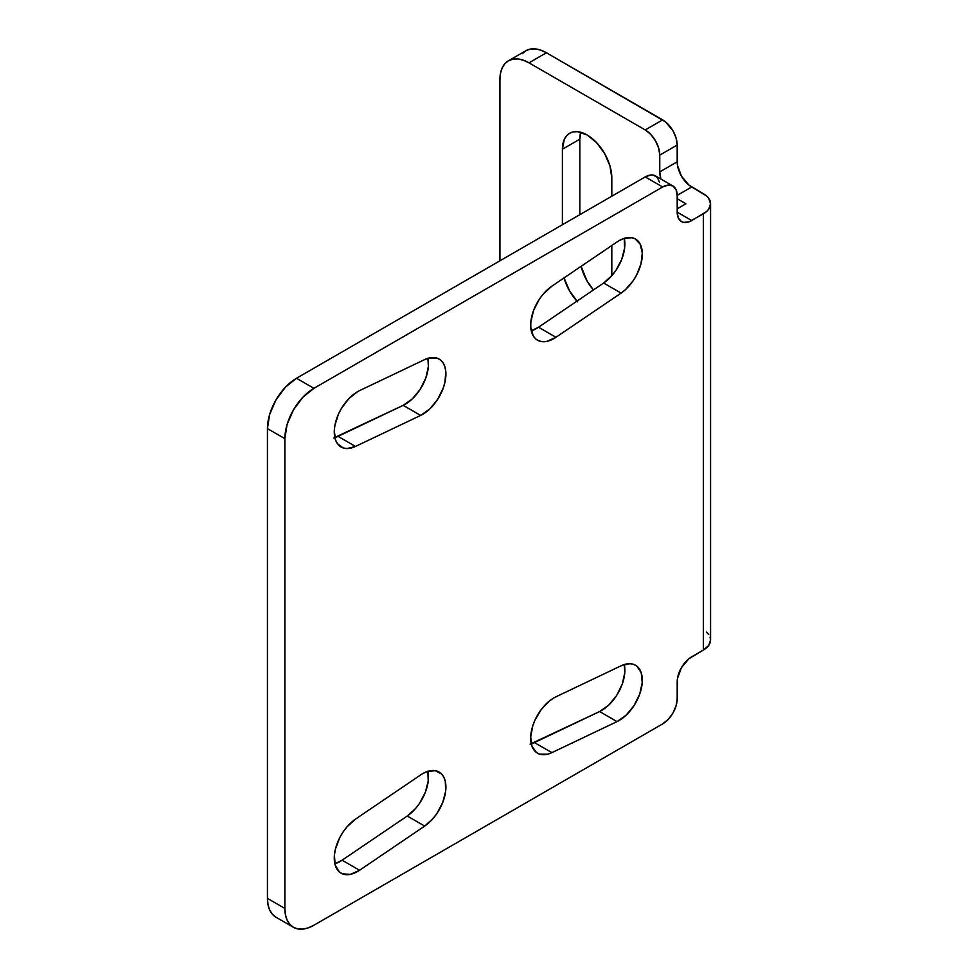 <?xml version="1.0" encoding="UTF-8"?>
<svg xmlns="http://www.w3.org/2000/svg" width="978" height="978" viewBox="0 0 978 978"><rect width="100%" height="100%" fill="white"/><g stroke="black" fill="none" stroke-linecap="round" stroke-linejoin="round"><path stroke-width="1.47" d="M334.867 437.631A32.873 18.985 120 0 0 338.058 436.371L355.491 446.445A32.873 18.985 -60 0 1 341.077 447.007A32.873 18.985 -60 0 1 336.041 420.662A32.873 18.985 -60 0 1 357.52 391.689L348.865 398.621L341.444 408.413L338.547 413.963L334.904 425.344L334.293 430.772L335.588 440.1L337.447 443.67L343.266 447.961L347.007 448.547L355.491 446.445L338.058 436.371L403.193 405.344L420.638 415.418L355.491 446.445L420.638 415.418L403.193 405.344A32.873 18.985 120 0 0 427.875 358.327L428.388 366.408L425.846 377.924L420.161 389.378L412.215 399L403.193 405.344L333.706 437.961M531.274 743.83A32.873 18.985 120 0 0 534.465 742.571L551.91 752.632A32.873 18.985 -60 0 1 537.497 753.194A32.873 18.985 -60 0 1 532.448 726.85A32.873 18.985 -60 0 1 553.927 697.876A32.873 18.985 -60 0 1 555.956 696.813L621.091 665.786A32.873 18.985 -60 0 1 635.504 665.223A32.873 18.985 -60 0 1 640.138 692.876A32.873 18.985 -60 0 1 617.045 721.605L551.91 752.632L534.465 742.571L599.6 711.544L617.045 721.605L599.6 711.544A32.873 18.985 120 0 0 624.282 664.527L624.795 672.595L622.252 684.123L616.58 695.566L608.622 705.199L599.6 711.544L530.113 744.16M624.245 238.167L624.624 248.119L621.702 259.427L615.883 270.441L612.142 275.344L603.658 283.033L538.523 327.214L603.658 283.033L621.091 293.094L555.956 337.288L538.523 327.214L531.274 330.821A32.873 18.985 120 0 0 538.523 327.214L555.956 337.288A32.873 18.985 -60 0 1 537.497 340.185A32.873 18.985 -60 0 1 532.081 315.148A32.873 18.985 -60 0 1 551.91 286.138L617.045 241.957A32.873 18.985 -60 0 1 619.074 240.686A32.873 18.985 -60 0 1 635.504 239.048A32.873 18.985 -60 0 1 640.92 264.097A32.873 18.985 -60 0 1 621.091 293.094L603.658 283.033A32.873 18.985 120 0 0 624.282 238.351M427.838 771.153L428.217 781.104L425.296 792.4L419.476 803.427L415.736 808.317L407.251 816.019L342.117 860.2L407.251 816.019L424.684 826.08L359.549 870.273L342.117 860.2L334.867 863.806A32.873 18.985 120 0 0 342.117 860.2L359.549 870.273A32.873 18.985 -60 0 1 341.077 873.171A32.873 18.985 -60 0 1 335.674 848.134A32.873 18.985 -60 0 1 355.491 819.124L420.638 774.943A32.873 18.985 -60 0 1 422.655 773.671A32.873 18.985 -60 0 1 439.098 772.033A32.873 18.985 -60 0 1 444.501 797.082A32.873 18.985 -60 0 1 424.684 826.08L407.251 816.019A32.873 18.985 120 0 0 427.875 771.336M710.566 203.766A24.658 14.242 180 0 1 703.341 213.84L703.341 650.077L688.891 658.744L681.446 667.632L677.473 678.512L677.192 698.732L677.192 681.947A20.55 11.858 -60 0 1 691.715 656.788L703.341 650.077A24.658 14.242 0 0 0 710.566 640.003L710.566 203.766A24.658 14.242 180 0 0 703.341 193.705L688.891 185.038L681.446 176.15L677.473 165.258L677.192 145.05L676.079 137.984L672.937 130.722L665.492 121.834L546.421 52.763L528.976 62.836L523.316 60.208L517.863 58.961L512.839 59.169L508.426 60.795L504.819 63.802L502.13 68.044L500.479 73.387L499.917 79.609L499.917 260.82L499.917 79.609A41.1 23.729 60 0 1 508.426 60.795A41.1 23.729 60 0 1 528.976 62.836L645.223 129.94L528.976 62.836L546.421 52.763L662.656 119.878L645.223 129.94L650.786 134.438L655.492 140.795L658.646 148.057L659.759 155.111L677.192 145.05A20.55 11.858 -120 0 0 662.656 119.878L645.223 129.94A20.55 11.858 60 0 1 659.759 155.111L659.759 171.896L660.884 179.011A20.55 11.858 60 0 1 659.759 171.896L659.759 155.111L677.192 145.05L677.192 161.822L659.759 171.896L677.192 161.822A20.55 11.858 -120 0 0 691.715 186.994L677.192 195.38L691.715 186.994L706.409 195.857L708.695 198.326L710.566 203.766L708.695 209.219L706.409 211.676L691.715 220.551L677.192 212.153L677.192 195.38L677.192 212.153L691.715 220.551A20.55 11.858 -60 0 1 681.446 221.566A20.55 11.858 -60 0 1 677.192 212.153L678.292 217.935L681.446 221.566L683.646 222.385L688.891 221.859L703.341 213.84L703.341 650.077L708.695 645.456L710.566 640.003L710.089 637.228M508.426 60.795L525.871 50.734L530.272 49.096L535.296 48.9L540.748 50.135L546.421 52.763A41.1 23.729 -120 0 0 525.871 50.734L522.252 53.729M581.091 266.334A34.939 20.171 -120 0 0 593.438 289.965L587.069 280.967L581.091 266.334M576.983 301.126A34.939 20.171 60 0 1 564.049 277.899L569.636 291.041L577.643 301.847M579.832 139.169L579.832 214.671L579.832 139.169L562.399 149.243L579.832 139.169L580.688 132.25A34.939 20.171 -120 0 0 579.832 139.169M562.399 224.744L562.399 149.243A34.939 20.171 60 0 1 569.636 133.252A34.939 20.171 60 0 1 596.556 142.605A34.939 20.171 60 0 1 611.8 177.764L611.8 196.223L611.8 177.764L609.917 165.759L604.563 153.424L596.556 142.605L587.106 134.976L577.643 131.688L573.377 131.859L569.636 133.252L566.568 135.795L564.282 139.414L562.399 149.243L562.399 224.744M611.8 245.502L611.8 275.723L611.8 245.502M708.695 634.563L706.409 632.094M677.192 208.803L685.908 203.766L677.192 198.742L685.908 203.766L677.192 208.803M293.376 927.266L297.789 928.904L302.813 929.1L308.266 927.865L313.926 925.237L662.656 723.891L668.218 719.405L672.937 713.048L676.079 705.786L677.192 698.732A20.55 11.858 -60 0 1 662.656 723.891L313.926 925.237A41.1 23.729 -60 0 1 293.376 927.266A41.1 23.729 -60 0 1 284.867 908.452L267.434 898.391A41.1 23.729 120 0 0 275.943 917.205L272.336 914.198L269.647 909.956L267.996 904.613L267.434 898.391L284.867 908.452L284.867 438.657L267.434 428.596L267.434 898.391L267.434 428.596L284.867 438.657A41.1 23.729 -60 0 1 313.926 388.327L296.493 378.266A41.1 23.729 120 0 0 267.434 428.596L269.647 414.476L275.943 399.953L285.368 387.239L296.493 378.266L313.926 388.327L662.656 186.994L645.223 176.92L296.493 378.266L645.223 176.92L662.656 186.994A20.55 11.858 -60 0 1 672.937 185.979A20.55 11.858 -60 0 1 677.192 195.38L676.079 189.598L672.937 185.979L668.218 185.062L662.656 186.994L313.926 388.327L302.813 397.3L293.376 410.014L287.08 424.538L284.867 438.657L284.867 908.452L285.429 914.674L287.08 920.017L289.769 924.271L293.376 927.266L275.943 917.205M672.937 185.979L655.492 175.906A20.55 11.858 120 0 0 645.223 176.92L650.786 174.989L653.292 175.086L657.302 177.409L659.478 182.201M424.684 359.586A32.873 18.985 -60 0 1 439.098 359.024A32.873 18.985 -60 0 1 443.731 386.677A32.873 18.985 -60 0 1 420.638 415.418L429.648 409.073L437.606 399.44L443.279 387.997L444.978 382.129L445.772 371.237L444.831 366.628L443.046 362.826L440.467 359.965L437.215 358.168L429.171 357.972L424.684 359.586L359.549 390.613L424.684 359.586M621.091 665.786L555.956 696.813A32.873 18.985 120 0 0 553.927 697.876L549.514 700.908L541.335 709.429L534.954 720.163L532.753 725.872L530.699 736.96L531.995 746.287L536.445 752.51L539.673 754.16L547.546 754.221L551.91 752.632L617.045 721.605L626.054 715.26L634.013 705.627L639.685 694.184L642.228 682.668L641.238 672.827L636.874 666.152L633.622 664.355L629.808 663.683L621.091 665.786M555.956 337.288L621.091 293.094L625.455 289.659L633.316 280.503L636.544 275.136L641.006 263.767L642.289 252.947L640.248 244.219L635.15 238.852L631.666 237.691L623.475 238.62L619.074 240.686A32.873 18.985 120 0 0 617.045 241.957L551.91 286.138L543.193 294.097L539.379 299.182L533.548 310.564L530.822 322.129L530.773 327.422L533.303 336.016L535.797 338.987L538.988 340.906L542.753 341.701L546.934 341.359L555.956 337.288M359.549 870.273L424.684 826.08L433.168 818.39L436.909 813.488L442.728 802.473L445.662 791.178L445.271 781.214L443.841 777.204L441.628 774.038L435.259 770.676L427.068 771.605L422.655 773.671A32.873 18.985 120 0 0 420.638 774.943L355.491 819.124L346.787 827.082L342.972 832.168L339.708 837.73L335.344 849.43L334.415 855.114L335.197 865.102L339.39 871.973L342.581 873.892L350.527 874.332L359.549 870.273M359.549 390.613A32.873 18.985 120 0 0 357.52 391.689A32.873 18.985 -60 0 1 359.549 390.613"/></g></svg>

